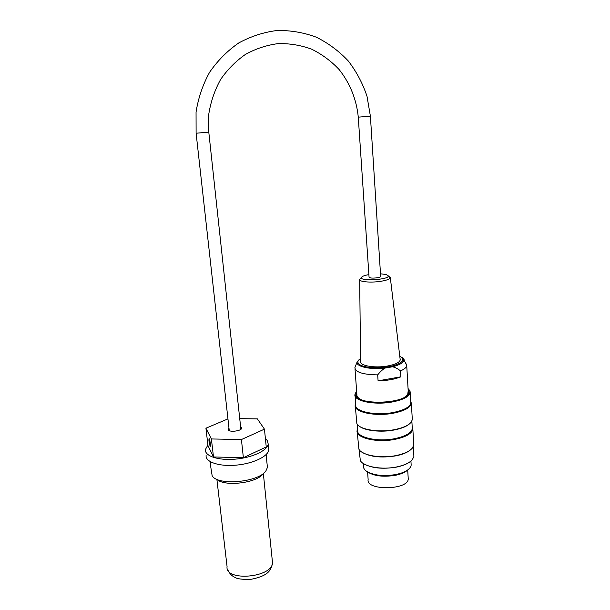 <?xml version="1.0" encoding="UTF-8"?>
<svg xmlns="http://www.w3.org/2000/svg" width="610" height="610" viewBox="0 0 610 610"><rect width="100%" height="100%" fill="white"/><g stroke="black" fill="none" stroke-linecap="round" stroke-linejoin="round"><path stroke-width="0.91" d="M363.27 463.486L363.446 465.895C363.24 467.756 364.178 469.479 366.259 471.057C373.396 475.449 383.354 476.593 396.126 474.488C400.602 473.551 404.216 472.201 406.977 470.447C409.501 468.785 410.904 467.016 411.171 465.133L411.079 463.531M408.197 469.57C405.711 472.102 401.54 473.993 395.684 475.251C383.141 477.279 373.602 476.059 367.067 471.606M410.69 400.77L411.392 403.622C410.263 407.747 404.331 410.919 393.603 413.145C375.18 416.851 353.281 412.017 355.233 405.147L355.668 403.85M355.356 406.771L356.865 423.592C359.404 429.57 378.863 432.825 394.639 429.608C402.821 427.953 408.296 425.513 411.079 422.303L412.314 419.749L412.223 418.079M412.154 426.184L412.863 429.234C411.758 433.641 405.886 436.996 395.25 439.299C376.98 443.142 355.211 437.82 357.109 430.492L357.536 429.104M357.239 432.223L358.916 449.212C361.974 455.403 380.945 458.766 396.271 455.51C404.056 453.87 409.386 451.43 412.268 448.19L413.771 445.117L413.671 443.348M411.163 460.87C408.113 463.615 403.294 465.682 396.698 467.077C382.226 469.425 370.994 468.167 363.011 463.295M408.067 388.593L409.981 390.819L410.225 392.771C409.112 396.698 403.271 399.741 392.703 401.883C374.57 405.467 353.037 400.922 354.974 394.38L356.141 392.138C351.65 397.705 363.827 403.218 380.846 402.699C397.85 402.295 412.375 395.974 409.661 390.56L408.067 388.585M408.128 389.637C409.348 391.155 409.325 392.749 408.075 394.411C402.158 403.904 358.886 405.048 356.423 395.898L356.736 392.573M410.736 401.563L410.827 403.126C409.714 407.167 403.896 410.278 393.374 412.459C375.302 416.089 353.815 411.353 355.729 404.628L355.089 395.921M359.031 449.387L360.358 460.619C363.568 466.78 381.967 470.104 396.797 466.909C404.262 465.308 409.432 462.921 412.299 459.734L413.9 456.478L413.793 454.694M411.064 449.402C408.014 452.231 403.027 454.374 396.096 455.815C381.082 458.194 369.591 456.905 361.616 451.949M412.207 427.069L412.299 428.738C411.216 433.054 405.459 436.341 395.013 438.605C377.094 442.364 355.737 437.156 357.597 429.974L357.163 424.087M409.981 423.439C407 426.291 401.83 428.456 394.472 429.936C381.212 432.597 364.711 430.751 359.313 426.176M401.449 473.047L395.646 474.694C388.021 476.136 380.861 476.036 374.182 474.389M408.197 390.85L407.648 394.815L408.075 394.411M358.436 398.147L356.903 396.279L356.827 393.778M368.882 274.607C364.765 275.346 362.317 276.246 361.517 277.298C358.261 281.454 389.081 279.914 388.364 275.933L386.206 274.508L380.503 273.814M388.356 276.048L390.331 277.794C389.668 279.22 386.366 280.409 380.442 281.355C370.392 282.933 358.482 281.721 359.664 279.334L360.319 278.534M359.671 279.822L360.609 361.349C359.069 365.619 374.548 368.409 387.571 366C395.242 364.536 399.458 362.523 400.229 359.953L400.099 358.871M400.892 376.812L378.086 380.838C387.19 380.625 394.784 379.283 400.892 376.812L400.534 370.88C397.552 368.562 394.838 367.205 392.382 366.801L385.223 368.043C382.859 369.279 380.35 371.551 377.689 374.875C362.836 374.624 355.241 372.176 354.906 367.525L357.246 361.654M377.689 374.875L378.086 380.838M405.459 362.752L406.74 365.756C406.336 367.578 404.27 369.286 400.534 370.88M404.59 397.179C406.809 395.814 408.052 394.395 408.319 392.932L408.235 391.513M355.005 368.852L356.873 394.426C356.591 396.393 358.032 398.132 361.196 399.634M408.166 477.638L408.25 479.041C407.93 490.287 365.619 490.753 368.143 479.574L367.609 472.033M380.655 276.299L380.671 276.505C380.404 277.039 379.153 277.489 376.911 277.84C372.191 278.335 369.568 278.084 369.05 277.092L358.276 117.204M210.084 446.017C209.032 442.456 208.696 439.962 209.085 438.529C209.779 438.941 210.999 447.046 210.244 446.253L210.084 446.017M210.343 461.724L210.74 465.636L209.954 461.488M240.607 426.718L241.705 428.106C241.621 431.346 227.37 432.597 228.148 429.295L228.971 428.121M267.218 465.422L267.424 467.481L265.884 470.935C258.533 482.388 217.145 486.01 212.135 475.64L210.412 464.759M216.718 479.208C224.144 487.039 257.107 483.089 263.215 473.688L263.886 472.994M207.911 444.987L205.417 449.517C204.464 456.005 218.258 460.68 235.308 459.147C252.357 457.698 267.584 450.485 268.202 444.027L267.34 440.58L265.411 438.62M239.73 418.651L257.382 418.879L264.45 429.158L266.25 446.947L243.375 457.706L213.492 456.959L207.995 445.689L205.928 428.212L227.942 418.895M268.568 447.679L268.789 449.875C268.179 456.425 252.99 463.722 235.978 465.163C218.952 466.703 205.173 461.938 206.111 455.357M264.45 429.158L241.415 439.543L211.388 438.956L205.928 428.212M211.388 438.956L213.492 456.959M241.415 439.543L243.375 457.706M272.289 560.514L272.502 562.603C272.792 577.7 224.823 581.902 227.065 566.576L216.885 479.353M360.579 358.52C357.559 360.472 357.086 362.363 359.168 364.193C363.247 367.929 380.243 368.966 391.91 366.076C403.05 362.904 405.673 359.595 399.771 356.141M385.223 368.043C369.835 370.011 354.608 366.274 357.3 361.524L360.571 358.383M402.173 357.422L403.835 359.877C403.706 362.592 399.886 364.902 392.382 366.801M370.4 116.152L358.276 117.166C356.591 99.674 349.965 83.067 339.053 69.456C331.077 61.015 321.927 54.252 311.603 49.166C300.814 45.216 289.666 43.363 278.16 43.607C266.707 45.109 255.834 48.686 245.525 54.351C235.811 61.13 227.507 69.502 220.606 79.491C214.728 90.181 210.801 101.618 208.833 113.803L208.788 132.073M380.671 276.505L370.4 116.19L367.014 96.319C362.744 83.448 356.484 71.652 348.249 60.931C339 51.095 328.355 43.18 316.308 37.195C303.696 32.505 290.627 30.279 277.1 30.5C263.634 32.2 250.84 36.356 238.716 42.974C227.309 50.889 217.602 60.672 209.581 72.308C202.772 84.759 198.265 98.019 196.054 112.103L196.107 133.232L208.788 132.118L240.881 429.28M263.352 473.543L272.502 562.603C271.107 571.105 267.653 576.114 250.077 579.5C241.72 579.431 236.855 578.798 235.49 577.586C231.93 576.221 229.261 573.408 227.469 569.138M410.934 461.084L411.171 465.133M411.392 403.622L412.314 419.749M412.863 429.234L413.771 445.117M410.225 392.771L410.827 403.126M413.328 446.573L413.9 456.478M411.864 421.113L412.299 428.738M356.903 396.279L356.423 395.898M361.517 277.298L359.786 279.09M388.364 275.933L390.362 277.55M390.331 277.794L400.229 359.953M399.756 356.019C403.393 358.52 404.758 359.808 403.835 359.877L406.786 365.093M406.74 365.756L408.319 392.932M407.716 470.051L408.25 479.041M229.261 430.683L196.115 133.277M228.201 429.745L228.148 429.295M266.12 454.595L267.424 467.481M268.202 444.027L268.789 449.875"/></g></svg>
